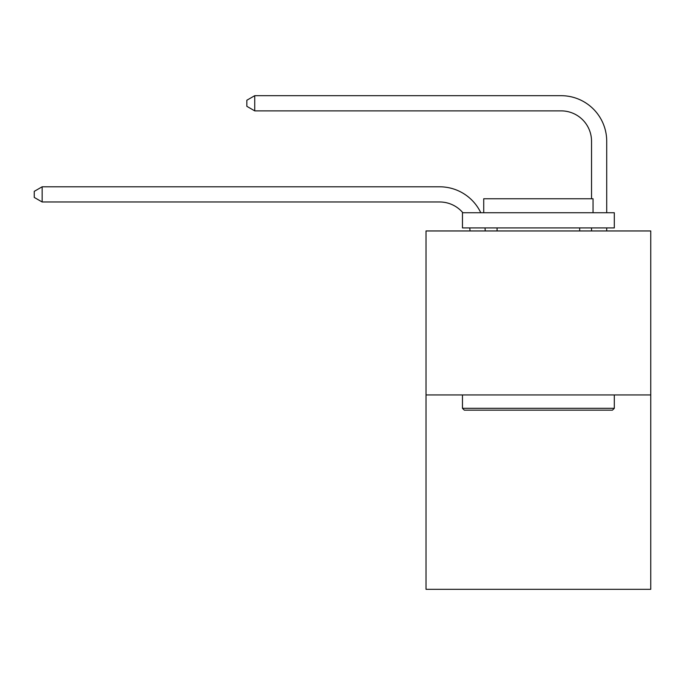 <?xml version="1.0" encoding="UTF-8"?>
<svg xmlns="http://www.w3.org/2000/svg" width="685" height="685" viewBox="0 0 685 685"><rect width="100%" height="100%" fill="white"/><g stroke="black" fill="none" stroke-linecap="round" stroke-linejoin="round"><path stroke-width="1.03" d="M650.75 394.945L650.75 230.956L426.019 230.956L426.019 589.314L650.75 589.314L650.75 394.945L426.019 394.945M470.021 230.956A30.371 30.371 0 0 0 469.73 227.917A30.371 30.371 0 0 1 470.021 230.956A30.371 30.371 0 0 0 469.73 227.917A30.371 30.371 0 0 1 470.021 230.956A30.371 30.371 0 0 0 469.73 227.917A30.371 30.371 0 0 1 470.021 230.956A30.371 30.371 0 0 0 469.73 227.917A30.371 30.371 0 0 1 470.021 230.956A30.371 30.371 0 0 0 469.73 227.917A30.371 30.371 0 0 1 470.021 230.956A30.371 30.371 0 0 0 469.73 227.917A30.371 30.371 0 0 1 470.021 230.956A30.371 30.371 0 0 0 469.73 227.917A30.371 30.371 0 0 1 470.021 230.956A30.371 30.371 0 0 0 469.73 227.917A30.371 30.371 0 0 1 470.021 230.956A30.371 30.371 0 0 0 469.73 227.917A30.371 30.371 0 0 1 470.021 230.956A30.371 30.371 0 0 0 469.73 227.917A30.371 30.371 0 0 1 470.021 230.956A30.371 30.371 0 0 0 469.73 227.917A30.371 30.371 0 0 1 470.021 230.956A30.371 30.371 0 0 0 469.73 227.917A30.371 30.371 0 0 1 470.021 230.956A30.371 30.371 0 0 0 469.73 227.917M462.863 212.735A30.371 30.371 0 0 0 439.684 201.981A30.371 30.371 0 0 1 462.863 212.735A30.371 30.371 0 0 0 439.684 201.981A30.371 30.371 0 0 1 462.863 212.735A30.371 30.371 0 0 0 439.684 201.981A30.371 30.371 0 0 1 462.863 212.735A30.371 30.371 0 0 0 439.684 201.981A30.371 30.371 0 0 1 462.863 212.735A30.371 30.371 0 0 0 439.684 201.981A30.371 30.371 0 0 1 462.863 212.735A30.371 30.371 0 0 0 439.684 201.981A30.371 30.371 0 0 1 462.863 212.735A30.371 30.371 0 0 0 439.684 201.981A30.371 30.371 0 0 1 462.863 212.735A30.371 30.371 0 0 0 439.684 201.981A30.371 30.371 0 0 1 462.863 212.735A30.371 30.371 0 0 0 439.684 201.981A30.371 30.371 0 0 1 462.863 212.735A30.371 30.371 0 0 0 439.684 201.981A30.371 30.371 0 0 1 462.863 212.735A30.371 30.371 0 0 0 439.684 201.981A30.371 30.371 0 0 1 462.863 212.735A30.371 30.371 0 0 0 439.684 201.981A30.371 30.371 0 0 1 462.863 212.735A30.371 30.371 0 0 0 439.684 201.981L42.145 201.981L34.25 197.426L34.25 191.355L42.145 186.799L439.684 186.799A45.553 45.553 0 0 1 480.793 212.735M591.532 198.761L591.532 141.238A30.371 30.371 0 0 0 561.161 110.876L254.734 110.876L246.84 106.321L246.84 100.241L254.734 95.686L561.161 95.686A45.553 45.553 0 0 1 606.713 141.238L606.713 212.735M42.145 186.799L439.684 186.799L42.145 186.799L439.684 186.799L42.145 186.799L439.684 186.799L42.145 186.799L439.684 186.799L42.145 186.799L439.684 186.799L42.145 186.799L439.684 186.799L42.145 186.799L439.684 186.799L42.145 186.799L439.684 186.799L42.145 186.799L439.684 186.799L42.145 186.799L439.684 186.799L42.145 186.799L439.684 186.799L42.145 186.799L439.684 186.799L42.145 186.799L42.145 201.981M591.532 141.238A30.371 30.371 0 0 0 561.161 110.876A30.371 30.371 0 0 1 591.532 141.238A30.371 30.371 0 0 0 561.161 110.876A30.371 30.371 0 0 1 591.532 141.238A30.371 30.371 0 0 0 561.161 110.876A30.371 30.371 0 0 1 591.532 141.238A30.371 30.371 0 0 0 561.161 110.876A30.371 30.371 0 0 1 591.532 141.238A30.371 30.371 0 0 0 561.161 110.876A30.371 30.371 0 0 1 591.532 141.238A30.371 30.371 0 0 0 561.161 110.876A30.371 30.371 0 0 1 591.532 141.238A30.371 30.371 0 0 0 561.161 110.876A30.371 30.371 0 0 1 591.532 141.238A30.371 30.371 0 0 0 561.161 110.876A30.371 30.371 0 0 1 591.532 141.238A30.371 30.371 0 0 0 561.161 110.876A30.371 30.371 0 0 1 591.532 141.238A30.371 30.371 0 0 0 561.161 110.876A30.371 30.371 0 0 1 591.532 141.238A30.371 30.371 0 0 0 561.161 110.876A30.371 30.371 0 0 1 591.532 141.238A30.371 30.371 0 0 0 561.161 110.876A30.371 30.371 0 0 1 591.532 141.238M254.734 95.686L561.161 95.686L254.734 95.686L561.161 95.686L254.734 95.686L561.161 95.686L254.734 95.686L561.161 95.686L254.734 95.686L561.161 95.686L254.734 95.686L561.161 95.686L254.734 95.686L561.161 95.686L254.734 95.686L561.161 95.686L254.734 95.686L561.161 95.686L254.734 95.686L561.161 95.686L254.734 95.686L561.161 95.686L254.734 95.686L561.161 95.686L254.734 95.686L254.734 110.876M612.484 410.135L464.284 410.135L462.461 408.311L614.308 408.311L612.484 410.135M462.461 212.735L614.308 212.735L614.308 227.917L462.461 227.917L462.461 212.735M593.047 212.735L593.047 198.761L483.721 198.761L483.721 212.735M462.461 394.945L462.461 408.311M614.308 394.945L614.308 408.311M497.079 227.917L497.079 230.956M579.681 227.917L579.681 230.956M485.023 227.917A45.553 45.553 0 0 1 485.211 230.956M606.713 227.917L606.713 230.956M591.532 230.956L591.532 227.917"/></g></svg>
